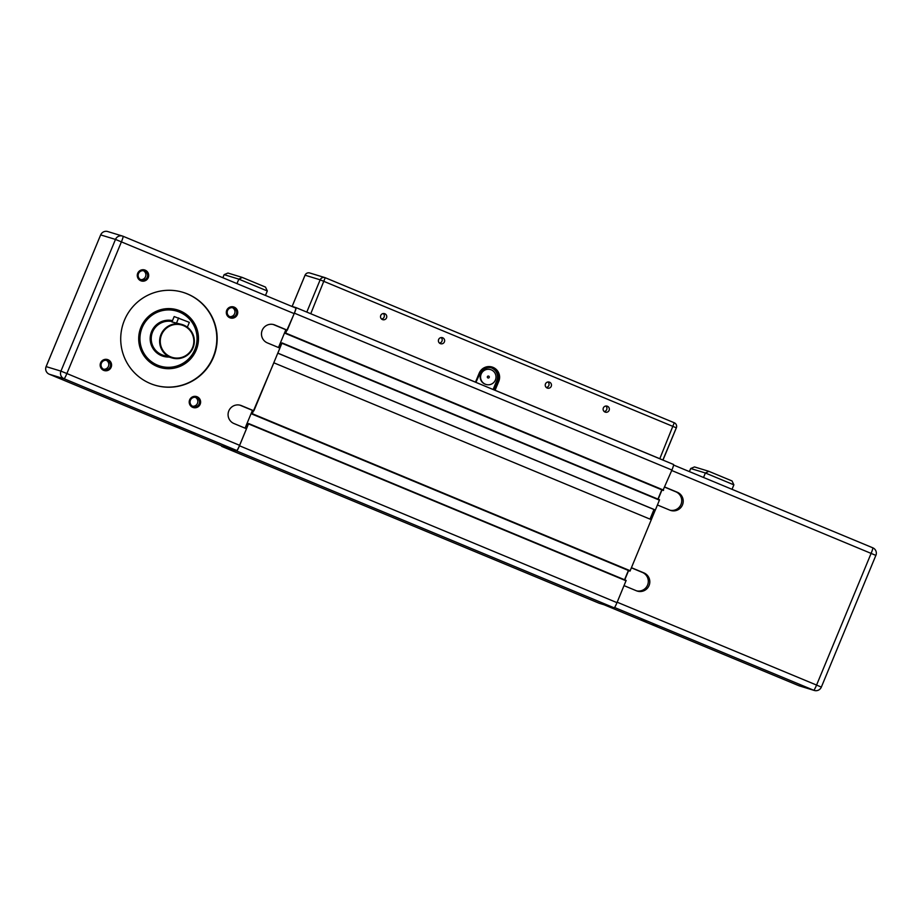 <?xml version="1.0" encoding="UTF-8"?>
<svg xmlns="http://www.w3.org/2000/svg" width="922" height="922" viewBox="0 0 922 922"><rect width="100%" height="100%" fill="white"/><g stroke="black" fill="none" stroke-linecap="round" stroke-linejoin="round"><path stroke-width="1.38" d="M291.202 306.139L296.02 307.614A5.82 0.634 -67.4 0 0 296.02 307.614L673.544 464.481A5.82 0.634 -67.4 0 1 673.544 464.492A5.82 0.634 -67.4 0 1 671.919 470.047L662.999 490.331L285.474 333.453L294.406 313.169A5.82 0.634 -67.4 0 0 296.031 307.614L673.544 464.492M657.951 499.113L661.8 489.836M277.776 353.184L654.643 509.785L655.369 510.004L659.553 499.782L282.04 342.903L280.127 346.153L279.216 345.738M650.01 519.121L653.986 509.509M252.398 410.497L253.4 410.67L252.075 414.093L630.014 571.098L655.312 509.993M624.551 579.754L628.389 570.476M221.695 445.868A5.82 0.634 -67.4 0 0 221.741 446.409L599.265 603.288A5.82 0.634 -67.4 0 0 599.265 603.288L614.167 607.84A5.82 0.634 -67.4 0 0 616.991 602.654L626.153 580.422L248.64 423.544L246.727 426.794L245.817 426.379M629.588 570.972L252.075 414.093L273.846 362.807L651.358 519.685M277.799 353.114L655.369 510.004M277.845 353.126L282.04 342.903L659.553 499.782M285.797 329.857L286.811 330.03L285.474 333.453L662.999 490.331M599.254 603.288L221.741 446.409L236.643 450.962A5.82 0.634 -67.4 0 0 239.478 445.775L248.64 423.544L626.153 580.422M636.618 590.864A9.704 9.646 107 0 0 642.427 572.435L631.409 567.848M631.466 567.71L643.879 572.873A9.704 9.646 -73 0 1 649.238 585.101A9.704 9.646 -73 0 1 636.457 590.795L624.044 585.631M645.896 621.935L640.79 619.872L645.896 621.935M657.974 625.623L652.868 623.56L657.974 625.623M624.759 579.834L628.597 570.557M664.866 487.07L677.278 492.233A9.704 9.646 -73 0 1 682.649 504.461A9.704 9.646 -73 0 1 669.856 510.154L657.444 504.991M670.017 510.223A9.704 9.646 107 0 0 675.838 491.795L664.808 487.208M658.158 499.194L661.996 489.916M732.045 480.961L708.845 471.326L732.045 480.961L733.877 484.845L732.022 489.317M708.845 471.326L705.388 472.998L733.877 484.845M708.638 471.246L694.485 466.924L690.693 468.514L705.388 472.998L703.532 477.481M689.402 471.603L690.693 468.514M193.009 347.871A17.46 17.357 107 0 0 182.095 324.521A17.46 17.357 107 0 0 160.393 336.138A17.46 17.357 107 0 0 171.884 357.909A17.46 17.357 107 0 0 193.009 347.871M182.095 324.521L171.941 321.939L174.2 316.569M179.479 312.097A28.709 28.536 -73 0 1 185.829 361.366A28.709 28.536 -73 0 1 140.179 342.396A28.709 28.536 -73 0 1 179.479 312.097M236.781 450.501L64.044 378.723A5.82 5.786 -73 0 1 60.933 371.128L46.135 366.61A5.82 5.786 107 0 0 49.246 374.205L221.983 445.983A5.82 0.634 112.6 0 1 221.972 445.971A5.82 0.634 112.6 0 1 221.972 445.983L236.781 450.501A5.82 0.634 112.6 0 0 239.605 445.314L246.474 428.742L234.004 423.555A9.704 9.646 -73 0 1 228.644 411.339A9.704 9.646 -73 0 1 241.437 405.634L253.896 410.82L279.873 348.101L267.415 342.915A9.704 9.646 -73 0 1 262.044 330.698A9.704 9.646 -73 0 1 274.837 324.993L287.295 330.18L294.164 313.607L115.481 239.42L60.933 371.128L66.88 373.537L121.427 241.829A5.82 0.634 -67.4 0 0 123.064 236.263A5.82 0.634 -67.4 0 0 123.052 236.263A5.82 5.786 -73 0 0 115.481 239.42L100.682 234.914M239.824 405.127A9.704 9.646 -73 0 1 239.985 405.196L252.444 410.371L245.079 428.154M273.223 324.486A9.704 9.646 -73 0 1 273.385 324.556L285.855 329.73L278.479 347.513M189.644 399.871A5.739 5.705 107 0 0 195.637 407.743A5.739 5.705 107 0 0 199.44 398.558A5.739 5.705 107 0 0 189.644 399.871M137.712 273.269A5.739 5.705 107 0 0 143.717 281.141A5.739 5.705 107 0 0 147.52 271.967A5.739 5.705 107 0 0 137.712 273.269M124.424 320.257A48.497 48.209 -73 0 1 183.121 292.378A48.497 48.209 -73 0 1 215.045 352.849A48.497 48.209 -73 0 1 154.769 385.131A48.497 48.209 -73 0 1 124.424 320.257M226.754 310.265A5.739 5.705 107 0 0 232.747 318.148A5.739 5.705 107 0 0 236.562 308.962A5.739 5.705 107 0 0 226.754 310.265M100.602 362.865A5.739 5.705 107 0 0 106.606 370.748A5.739 5.705 107 0 0 110.41 361.562A5.739 5.705 107 0 0 100.602 362.865M192.583 406.245A4.771 4.737 107 0 0 195.326 397.29M229.693 316.649A4.771 4.737 107 0 0 232.436 307.683M192.537 347.675A16.873 16.78 -73 0 1 163.713 351.513A16.873 16.78 -73 0 1 174.892 324.509A16.873 16.78 -73 0 1 192.537 347.675M189.321 322.354L174.2 316.557M252.444 410.371L253.896 410.82M295.789 308.04L123.064 236.263L295.789 308.04A5.82 0.634 112.6 0 1 294.164 313.607M236.977 283.607L238.833 279.124L242.29 277.441L265.49 287.088L267.322 290.972L265.467 295.443M242.071 277.372L227.93 273.05L224.138 274.641L222.847 277.729M242.29 277.441L265.455 287.076M177.301 309.873A30.069 29.884 -73 0 1 196.04 350.072A30.069 29.884 -73 0 1 159.725 367.382M157.305 365.481A29.101 28.928 107 0 0 159.932 366.426A29.101 28.928 107 0 0 159.944 366.426A29.101 28.928 107 0 0 195.671 348.401A29.101 28.928 107 0 0 176.955 310.783A29.101 28.928 107 0 0 176.943 310.783A29.101 28.928 107 0 0 141.227 328.82A29.101 28.928 107 0 0 157.305 365.481M103.541 369.249A4.771 4.737 107 0 0 106.284 360.283M140.663 279.643A4.771 4.737 107 0 0 143.394 270.688M101.397 363.21A4.771 4.737 -73 0 1 107.159 360.467A4.771 4.737 -73 0 1 110.306 366.414A4.771 4.737 -73 0 1 104.37 369.584A4.771 4.737 -73 0 1 101.397 363.21M190.428 400.206A4.771 4.737 -73 0 1 196.202 397.463A4.771 4.737 -73 0 1 199.336 403.41A4.771 4.737 -73 0 1 193.413 406.59A4.771 4.737 -73 0 1 190.428 400.206M227.538 310.61A4.771 4.737 -73 0 1 233.312 307.867A4.771 4.737 -73 0 1 236.458 313.814A4.771 4.737 -73 0 1 230.523 316.984A4.771 4.737 -73 0 1 227.538 310.61M138.507 273.604A4.771 4.737 -73 0 1 144.281 270.872A4.771 4.737 -73 0 1 147.416 276.819A4.771 4.737 -73 0 1 141.492 279.988A4.771 4.737 -73 0 1 138.507 273.604M190.381 431.427L195.499 433.49L190.381 431.427M154.596 385.085A48.497 48.209 107 0 0 214.699 352.746A48.497 48.209 107 0 0 182.948 292.332M140.997 327.183A30.069 29.884 107 0 0 159.806 367.405A30.069 29.884 107 0 0 196.19 350.118A30.069 29.884 107 0 0 177.381 309.896A30.069 29.884 107 0 0 140.997 327.183M179.341 428.05L174.223 425.987L179.341 428.05M176.955 310.783L176.943 310.783A29.101 28.928 107 0 0 140.789 330.157A29.101 28.928 107 0 0 159.944 366.437L159.932 366.426M662.86 460.043L676.322 427.82A3.884 3.861 107 0 0 674.247 422.76L659.795 458.718L662.976 460.078L676.345 427.831A3.884 3.884 0 0 0 674.247 422.76L325.224 277.718A3.884 3.861 107 0 0 320.165 279.827L676.345 427.831M475.879 382.353L479.993 373.514A9.704 9.646 -73 0 1 491.737 367.936A9.704 9.646 -73 0 1 497.799 380.913L494.088 389.868L659.795 458.718M306.715 312.051L476.282 382.469M489.225 377.409A0.968 0.968 -73 0 1 488.049 377.962A0.968 0.968 -73 0 1 487.415 376.752A0.968 0.968 -73 0 1 488.614 376.107A0.968 0.968 -73 0 1 489.225 377.409M488.015 377.951L488.049 377.962A0.968 0.968 -73 0 1 487.369 376.741A0.968 0.968 -73 0 1 488.591 376.107L488.614 376.107M495.414 379.991A7.756 7.71 -73 0 1 486.021 384.451A7.756 7.71 -73 0 1 480.915 374.77A7.756 7.71 -73 0 1 490.562 369.607A7.756 7.71 -73 0 1 495.414 379.991M486.021 384.451L485.617 384.324A7.756 7.71 -73 0 1 480.512 374.643A7.756 7.71 -73 0 1 490.158 369.48L490.562 369.607M495.079 390.271L498.79 381.316A10.672 10.603 107 0 0 493.086 367.382A10.672 10.603 107 0 0 479.198 373.168L475.487 382.134M493.109 389.51L496.797 380.602A9.704 9.646 107 0 0 491.219 367.797M386.525 317.86A3.146 3.123 -73 0 1 382.722 319.669A3.146 3.123 -73 0 1 380.648 315.739A3.146 3.123 -73 0 1 384.555 313.653A3.146 3.123 -73 0 1 386.525 317.86M444.404 341.901A3.146 3.123 -73 0 1 440.589 343.71A3.146 3.123 -73 0 1 438.526 339.792A3.146 3.123 -73 0 1 442.433 337.694A3.146 3.123 -73 0 1 444.404 341.901M551.241 386.306A3.146 3.123 -73 0 1 547.438 388.116A3.146 3.123 -73 0 1 545.375 384.186A3.146 3.123 -73 0 1 549.282 382.1A3.146 3.123 -73 0 1 551.241 386.306M609.119 410.359A3.146 3.123 -73 0 1 605.316 412.157A3.146 3.123 -73 0 1 603.242 408.239A3.146 3.123 -73 0 1 607.149 406.153A3.146 3.123 -73 0 1 609.119 410.359M604.187 411.535A3.146 3.123 107 0 0 605.869 406.037M546.308 387.482A3.146 3.123 107 0 0 547.991 381.985M439.46 343.088A3.146 3.123 107 0 0 441.142 337.59M381.593 319.035A3.146 3.123 107 0 0 383.275 313.538M251.337 413.068L252.294 413.459L251.326 413.079M251.487 412.699L252.444 413.102M252.294 410.728L253.262 411.131M252.478 410.382L253.389 410.763M252.501 414.22L630.014 571.098M252.686 413.874L630.21 570.753M281.936 343.272L659.449 500.15M279.32 345.508L280.276 345.9M280.138 343.537L281.095 343.929M280.276 343.18L281.233 343.572L280.276 343.18M280.426 342.834L281.383 343.238M284.575 332.796L285.543 333.199M284.725 332.439L285.682 332.842L284.737 332.427M284.886 332.07L285.843 332.462M285.705 330.099L286.661 330.491M285.901 333.591L663.414 490.458M286.085 333.234L663.61 490.112M294.406 313.169L671.919 470.047M236.643 450.962L614.167 607.84M239.478 445.775L616.991 602.654M248.525 423.913L626.05 580.791M245.92 426.148L246.877 426.54M246.727 424.178L247.695 424.569M246.877 423.82L247.834 424.212L246.877 423.82M247.015 423.475L247.983 423.878M251.176 413.436L252.132 413.84M643.879 572.873L642.427 572.435M677.278 492.233L675.838 491.795M799.466 685.922A5.82 5.786 -73 0 1 798.948 685.738A5.82 0.634 112.6 0 1 798.936 685.738L798.936 685.738A5.82 5.82 0 0 0 799.466 685.922L814.264 690.451A5.82 5.82 0 0 0 821.341 687.109L816.569 685.069A5.82 0.634 112.6 0 1 813.746 690.255A5.82 5.786 107 0 0 814.264 690.451M614.571 607.494L813.746 690.255L798.948 685.738L604.094 604.763L798.936 685.738M671.735 470.497L875.9 555.401A5.82 5.82 0 0 0 872.754 547.795L872.754 547.795A5.82 0.634 112.6 0 1 871.129 553.361L816.569 685.069L617.175 602.204M821.341 687.109L875.865 555.39M872.754 547.795L673.59 465.034L872.754 547.795M171.884 357.909L163.494 355.35A17.46 17.357 -73 0 1 151.773 334.375A17.46 17.357 -73 0 1 172.103 321.548M172.483 320.625A18.428 18.313 107 0 0 150.251 336.922A18.428 18.313 107 0 0 169.003 357.033M241.437 405.634L239.985 405.196M274.837 324.993L273.385 324.556M239.605 445.314L66.88 373.537A5.82 0.634 -67.4 0 1 64.044 378.723L49.246 374.205A5.82 5.82 0 0 1 46.1 366.599L100.659 234.891L46.135 366.61M176.39 323.322L178.626 317.917M224.138 274.641L238.833 279.124L267.322 290.972M107.736 231.549A5.82 5.786 107 0 0 100.694 234.903A5.82 5.82 0 0 1 107.736 231.549L122.534 236.078A5.82 5.82 0 0 1 123.064 236.263M479.993 373.514L479.198 373.168M496.797 380.602L498.79 381.316M310.772 313.687L325.212 277.718A3.884 3.884 0 0 0 324.867 277.591L309.769 272.981A3.884 3.884 0 0 0 305.044 275.205L305.067 275.205A3.884 3.861 -73 0 1 309.769 272.981M292.147 306.427L305.067 275.205L320.165 279.827L306.807 312.074M187.35 327.183L189.344 322.366M171.93 321.939L174.166 316.557M221.972 445.983L49.246 374.205M292.124 306.415L305.044 275.205M674.247 422.76L325.224 277.718"/></g></svg>
